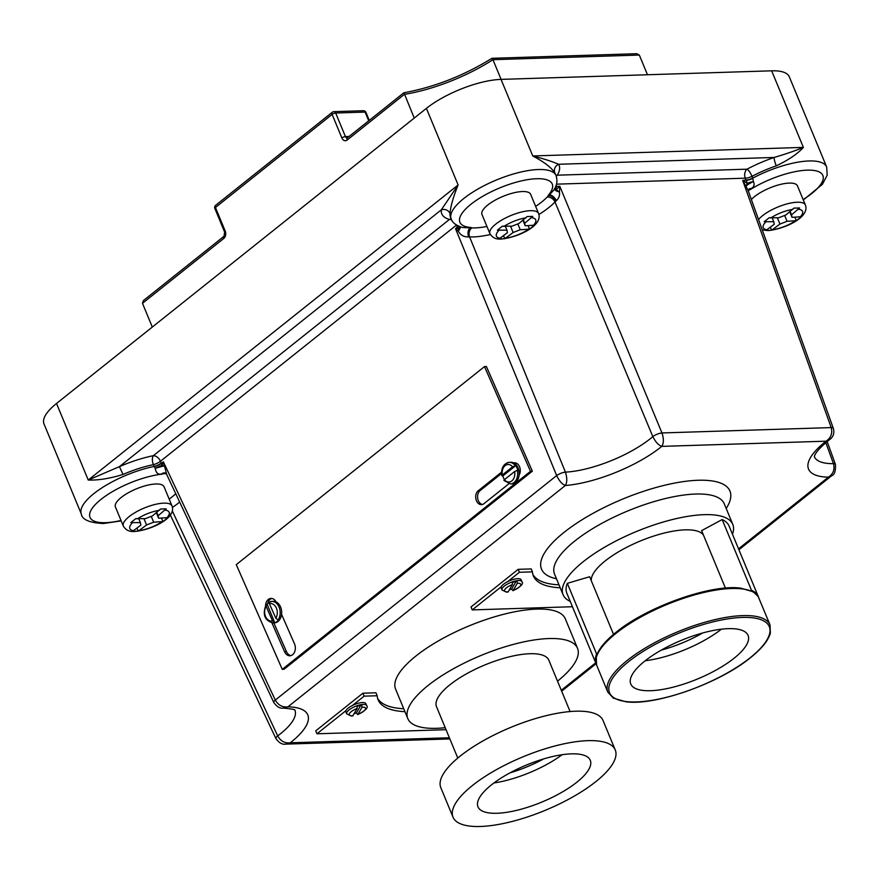 <?xml version="1.0" encoding="UTF-8"?>
<svg xmlns="http://www.w3.org/2000/svg" width="880" height="880" viewBox="0 0 880 880"><rect width="100%" height="100%" fill="white"/><g stroke="black" fill="none" stroke-linecap="round" stroke-linejoin="round"><path stroke-width="1.32" d="M562.122 754.721A60.786 20.053 -22.5 0 1 493.955 782.958M576.862 782.21A60.786 20.053 -22.5 0 1 517.902 810.051A60.786 20.053 -22.5 0 1 477.983 806.828A60.786 20.053 -22.5 0 1 491.403 784.916A60.786 20.053 -22.5 0 1 550.374 757.075A60.786 20.053 -22.5 0 1 590.293 760.309A60.786 20.053 -22.5 0 1 576.862 782.21M472.417 785.521A87.791 28.974 -22.5 0 1 557.59 745.305A87.791 28.974 -22.5 0 1 615.252 749.969A87.791 28.974 -22.5 0 1 595.859 781.616A87.791 28.974 -22.5 0 1 510.686 821.832A87.791 28.974 -22.5 0 1 453.024 817.168A87.791 28.974 -22.5 0 1 472.417 785.521M453.024 817.168L440.825 787.71A87.791 28.974 -22.5 0 1 460.218 756.074A87.791 28.974 -22.5 0 1 545.391 715.858A87.791 28.974 -22.5 0 1 603.053 720.522L615.252 749.969M361.966 707.245L357.929 714.384A8.778 2.893 157.5 0 0 365.156 709.665A8.778 2.893 157.5 0 0 362.769 707.19A8.778 2.893 157.5 0 0 361.966 707.245L361.867 704.88L357.104 706.376L357.126 708.466L352.77 715.902L351.351 716.023L346.676 713.845A10.802 3.564 -22.5 0 1 351.879 708.081A10.802 3.564 -22.5 0 1 363.286 704.429A10.802 3.564 -22.5 0 1 366.652 705.573L365.871 703.692A10.802 3.564 -22.5 0 0 362.505 702.548A10.802 3.564 -22.5 0 0 352.44 705.474A10.802 3.564 157.5 0 0 346.027 710.589L316.965 733.788L446.039 729.696M346.676 713.845L345.895 711.964A10.802 3.564 -22.5 0 1 346.027 710.589M404.943 711.678A112.112 36.993 -22.5 0 1 378.114 699.831A112.112 36.993 -22.5 0 1 377.179 695.739L375.958 692.791L362.912 693.209L315.744 730.84L316.965 733.788M403.722 708.73A112.112 36.993 -22.5 0 1 377.597 698.324M457.787 758.065L436.513 706.695A60.786 20.053 -22.5 0 1 465.74 674.256A60.786 20.053 -22.5 0 1 529.903 653.73A60.786 20.053 -22.5 0 1 548.823 660.176L570.097 711.546M445.203 727.683A91.85 30.305 -22.5 0 1 407.803 718.586A91.85 30.305 -22.5 0 1 428.098 685.476A91.85 30.305 -22.5 0 1 517.198 643.412A91.85 30.305 -22.5 0 1 577.522 648.285A91.85 30.305 -22.5 0 1 557.513 681.164M577.522 648.285L565.323 618.838A91.85 30.305 157.5 0 0 504.999 613.954A91.85 30.305 157.5 0 0 415.899 656.029A91.85 30.305 157.5 0 0 395.604 689.139L407.803 718.586M765.93 230.45L771.617 230.263L779.944 224.059L787.061 221.298L796.312 220.682L801.284 216.711L792.022 217.338L791.538 214.819L799.59 207.955L793.892 208.131L785.84 214.995L778.723 217.756L769.197 217.734L764.236 221.694L773.762 221.716L774.257 224.235L765.93 230.45M499.103 238.898L504.801 238.711L513.128 232.507L520.234 229.746L529.496 229.119L534.457 225.159L525.195 225.786L524.711 223.256L532.763 216.403L527.076 216.579L519.013 223.443L511.907 226.204L502.381 226.182L497.409 230.142L506.946 230.164L507.43 232.683L499.103 238.898M758.505 219.604A26.334 8.69 -22.5 0 1 797.203 202.235A26.334 8.69 -22.5 0 1 805.398 205.029L797.467 185.889A26.334 8.69 157.5 0 0 789.272 183.095A26.334 8.69 157.5 0 0 751.355 199.551M522.445 191.543A26.334 8.69 157.5 0 0 494.648 200.442A26.334 8.69 157.5 0 0 481.976 214.489L489.907 233.64A26.334 8.69 -22.5 0 1 502.579 219.582A26.334 8.69 -22.5 0 1 530.376 210.683A26.334 8.69 -22.5 0 1 538.571 213.477L530.651 194.337A26.334 8.69 157.5 0 0 522.445 191.543M535.645 206.404A50.655 16.709 157.5 0 0 547.162 197.098L553.641 190.3C556.93 185.68 557.733 180.752 556.039 175.549L555.291 173.756A56.727 18.722 157.5 0 0 554.829 172.854C551.419 167.552 544.049 161.92 532.752 155.958C543.477 158.686 552.09 161.458 558.58 164.274A6.754 6.369 -31.7 0 0 554.829 172.854M504.504 480.623L504.394 479.688A10.802 7.788 86 0 1 502.909 475.882L502.326 474.98L512.567 466.818A8.778 6.325 -94 0 0 505.12 465.608A8.778 6.325 -94 0 0 502.326 474.98L502.436 475.915M267.663 603.746A8.107 5.841 86 0 1 270.182 599.313A8.107 5.841 86 0 1 271.788 598.466M265.573 605.528A8.107 5.841 86 0 1 268.312 599.445A8.107 5.841 86 0 1 270.842 598.422A8.107 5.841 86 0 1 276.056 601.876A10.802 7.788 86 0 1 281.567 614.35A10.802 7.788 86 0 1 277.992 621.5A10.802 7.788 86 0 1 274.626 622.864L273.13 622.974A10.802 7.788 86 0 0 274.714 622.622L267.179 604.362L266.09 604.736C262.262 614.559 264.605 620.631 273.13 622.974M517.242 583.363L513.194 590.502A8.778 2.893 157.5 0 0 520.421 585.783A8.778 2.893 157.5 0 0 518.045 583.308A8.778 2.893 157.5 0 0 517.242 583.363L517.143 580.998L512.38 582.494L512.402 584.595L508.046 592.02L506.627 592.152L501.952 589.963A10.802 3.564 -22.5 0 1 507.155 584.199A10.802 3.564 -22.5 0 1 518.551 580.547A10.802 3.564 -22.5 0 1 521.917 581.691L521.136 579.81A10.802 3.564 -22.5 0 0 517.77 578.666A10.802 3.564 -22.5 0 0 507.716 581.603A10.802 3.564 157.5 0 0 501.303 586.718L472.241 609.906L572.451 606.727M501.952 589.963L501.171 588.082A10.802 3.564 -22.5 0 1 501.303 586.718M560.219 587.796A112.112 36.993 -22.5 0 1 533.379 575.949A112.112 36.993 -22.5 0 1 532.444 571.857L531.223 568.92L518.188 569.327L471.02 606.958L472.241 609.906M558.998 584.848A112.112 36.993 -22.5 0 1 532.873 574.442M132.539 531.344L138.237 531.168L146.564 524.953L153.67 522.192L162.932 521.576L167.893 517.616L158.631 518.232L158.147 515.713L166.199 508.849L160.512 509.036L152.449 515.9L145.343 518.661L135.817 518.628L130.845 522.588L140.382 522.621L140.866 525.14L132.539 531.344M155.881 483.989A26.334 8.69 157.5 0 0 128.084 492.888A26.334 8.69 157.5 0 0 115.412 506.946L123.343 526.086A26.334 8.69 -22.5 0 1 136.015 512.039A26.334 8.69 -22.5 0 1 163.812 503.14A26.334 8.69 -22.5 0 1 172.007 505.934L164.076 486.783A26.334 8.69 157.5 0 0 155.881 483.989M591.283 580.679A60.786 20.053 -22.5 0 1 623.755 548.867A60.786 20.053 -22.5 0 1 685.168 529.848A60.786 20.053 -22.5 0 1 703.494 535.172M570.229 601.381A91.85 30.305 -22.5 0 1 563.079 594.704A91.85 30.305 -22.5 0 1 583.363 561.594A91.85 30.305 -22.5 0 1 672.463 519.53A91.85 30.305 -22.5 0 1 732.787 524.403A91.85 30.305 -22.5 0 1 732.457 534.182M269.423 603.691L275.814 618.244A8.778 6.325 -94 0 0 276.342 608.003A8.778 6.325 -94 0 0 269.423 603.691L270.017 601.755A10.802 7.788 86 0 1 271.612 601.414A10.802 7.788 86 0 1 279.378 607.915A10.802 7.788 86 0 1 278.025 619.982L278.498 619.949A10.802 7.788 86 0 1 276.969 621.566A10.802 7.788 86 0 1 275.187 622.589M270.017 601.755L273.097 601.304A10.802 7.788 86 0 1 276.056 601.876M267.179 604.362A10.802 7.788 86 0 1 268.697 602.745A10.802 7.788 86 0 1 269.28 602.338M505.747 463.749A10.802 7.788 86 0 1 509.124 462.374L510.62 462.275A10.802 7.788 86 0 1 513.722 462.913A10.802 7.788 86 0 1 519.09 475.156A10.802 7.788 86 0 1 515.515 482.46A10.802 7.788 86 0 1 512.138 483.824L510.642 483.934L503.932 480.491M502.909 475.882L515.724 465.652L512.567 466.818M515.724 465.652A10.802 7.788 86 0 1 517.792 470.36L517.33 470.393A10.802 7.788 86 0 1 514.019 482.57A10.802 7.788 86 0 1 510.642 483.934M613.525 634.381L589.655 576.741L567.325 583.33A87.791 28.974 157.5 0 0 566.819 593.153L596.101 663.828A87.791 28.974 -22.5 0 1 596.607 654.005L567.325 583.33M721.369 629.2A63.481 20.944 -22.5 0 1 645.249 660.726M734.041 658.273A63.481 20.944 -22.5 0 1 672.452 687.346A63.481 20.944 -22.5 0 1 630.762 683.98A63.481 20.944 -22.5 0 1 644.787 661.1A63.481 20.944 -22.5 0 1 706.365 632.016A63.481 20.944 -22.5 0 1 748.066 635.393A63.481 20.944 -22.5 0 1 734.041 658.273M377.179 695.739L364.133 696.157L352.44 705.474M750.827 590.568L751.454 590.238A87.791 28.974 -22.5 0 1 758.329 596.64L729.047 525.954A87.791 28.974 157.5 0 0 722.172 519.563L701.613 530.64L725.428 588.115M751.454 590.238L722.172 519.563M758.329 596.64A87.791 28.974 -22.5 0 1 758.538 597.212M814.352 456.885C814.803 457.314 812.009 453.871 829.488 439.681L826.078 441.188C830.951 437.888 832.656 433.356 831.204 427.592A6.754 2.255 160.2 0 1 833.349 428.428L748.011 190.157L742.72 180.499L747.417 183.392L746.097 180.389A6.754 2.002 158.1 0 0 752.785 178.343L753.39 181.544C754.71 184.58 754.072 186.868 751.487 188.408L750.09 189.222A6.754 4.334 50.5 0 0 748.341 189.805M747.417 183.392A6.754 1.452 166.2 0 1 753.39 181.544A6.754 1.056 -27.2 0 0 746.284 186.043A6.754 3.157 -32.8 0 1 747.417 183.392M556.039 175.549A56.727 18.722 -22.5 0 0 538.384 169.532A56.727 18.722 -22.5 0 0 478.5 188.705A56.727 18.722 -22.5 0 0 451.22 218.977C452.276 222.574 455.994 225.412 462.363 227.48L471.801 227.909A6.754 5.181 -87.8 0 0 469.601 236.918L468.622 236.874C463.991 237.149 460.526 235.224 458.227 231.099L455.543 228.734L458.689 228.58L457.49 227.183A6.754 2.178 155.3 0 0 458.513 226.149M460.306 226.864A6.754 2.728 -41.3 0 1 458.227 231.099A6.754 3.322 -71.9 0 0 458.689 228.58A6.754 1.54 135.6 0 0 459.778 226.677M556.061 185.493L556.27 189.442L559.79 186.285L559.405 191.961C559.977 195.316 558.965 198.209 556.391 200.64A6.754 3.08 -132 0 0 549.516 195.096L549.307 194.81A6.754 3.245 -127.7 0 1 556.391 200.64L555.005 201.993A57.409 18.942 -22.5 0 1 538.923 214.511M165.968 473.539A50.655 16.709 157.5 0 0 163.713 473.704L161.557 473.99C158.114 474.826 155.991 472.945 155.188 468.336L153.384 464.651A56.727 18.722 157.5 0 0 123.046 474.452C109.813 478.533 98.219 480.403 88.242 480.04L119.416 466.642L123.046 474.452M164.758 472.89A6.754 5.027 98 0 0 162.173 473.737A6.754 6.237 -23.5 0 0 161.557 473.99A6.754 5.17 94 0 1 164.681 472.879L164.725 472.879M514.635 471.526L504.394 479.688A8.778 6.325 -94 0 0 511.841 480.898A8.778 6.325 -94 0 0 514.635 471.526L517.33 470.393M272.514 620.884L266.112 606.331A8.778 6.325 -94 0 0 265.584 616.583A8.778 6.325 -94 0 0 272.514 620.884L274.714 622.622M532.444 571.857L519.398 572.275L507.716 581.603M776.27 165.847A6.754 1.188 -108.9 0 1 774.158 157.454L558.58 164.274A63.481 20.944 -22.5 0 1 557.315 175.186L747.032 169.18A63.481 20.944 -22.5 0 1 774.158 157.454C785.686 154.066 795.421 150.711 803.374 147.389C797.522 153.901 788.491 160.05 776.27 165.847A56.727 18.722 157.5 0 0 752.026 176.33L752.719 178.156A56.727 18.722 -22.5 0 1 826.661 166.991L789.316 76.835A56.727 18.722 157.5 0 0 771.661 70.818L501.039 79.387A56.727 18.722 157.5 0 0 426.404 108.372L56.529 403.469A56.727 18.722 157.5 0 0 44 423.918L81.345 514.063A56.727 18.722 -22.5 0 1 101.53 488.114A56.727 18.722 -22.5 0 1 154.176 466.444A6.754 2.123 -24.2 0 0 161.282 463.023L162.052 465.245L163.383 461.835L166.661 474.386L273.845 702.592A6.754 2.2 154.9 0 1 275.297 700.062C278.256 705.221 282.469 707.476 287.925 706.838L283.184 708.114C291.533 708.829 295.493 709.577 295.031 710.358M486.376 366.465L532.356 471.174L284.119 669.218L282.26 669.35L236.269 564.641L484.506 366.597L486.376 366.465M450.054 213.554A6.754 6.259 -172.5 0 0 441.331 209.814L119.416 466.642A63.481 20.944 -22.5 0 1 153.362 455.675L449.438 219.45A63.481 20.944 -22.5 0 1 441.331 209.814L458.117 184.943C453.145 197.23 450.461 206.767 450.054 213.554A56.727 18.722 157.5 0 0 450.472 217.173L451.22 218.977M172.304 510.95L277.695 735.9C280.632 741.136 284.812 743.435 290.246 742.808L285.769 744.128L449.867 738.936M490.358 234.531A57.409 18.942 -22.5 0 1 469.601 236.918L565.411 472.131C567.237 477.873 567.226 482.328 565.367 485.485C562.188 484.308 559.284 481.008 556.666 475.574L455.543 228.734L457.336 226.831A6.754 2.035 156.8 0 0 458.227 226.017M555.731 186.362A6.754 2.189 -20.3 0 0 556.424 186.395L559.79 186.285L661.969 432.949C663.872 438.691 663.806 443.179 661.782 446.38C658.548 445.258 655.567 442.002 652.828 436.612L555.005 201.993A6.754 5.071 -135.9 0 0 547.162 197.098M738.903 549.758L831.875 475.585L828.399 477.158C833.294 473.902 834.977 469.392 833.459 463.65L825.803 442.651M661.243 650.133A60.786 20.053 157.5 0 0 702.57 633.017M138.82 518.859L140.382 522.621M156.783 512.435L158.147 515.713M156.376 512.765L158.631 518.232M161.513 518.144L162.932 521.576M151.25 516.362L153.67 522.192M143.968 518.705L146.564 524.953M137.016 528.209L138.237 531.168M639.32 55.055L492.943 59.686A88.319 29.139 -22.5 0 1 404.415 94.347L347.138 140.041A2.706 1.683 -128.6 0 1 347.347 137.863L403.865 92.774C434.478 87.142 463.837 75.647 491.953 58.3L636.768 53.702L639.32 55.055L647.471 74.745M347.138 140.041A5.401 3.839 -91.8 0 1 341.88 137.962L332.112 114.411L215.446 207.493L225.203 231.055A5.401 3.839 -91.8 0 1 223.85 238.403A2.706 1.683 51.4 0 1 224.059 236.236L143.451 300.542L142.483 303.314L152.306 327.052M404.03 92.972L414.238 118.074M491.832 58.597L492.943 59.686L501.094 79.376M519.398 572.275L518.188 569.327M521.917 581.691C523.864 583.671 520.883 586.674 512.985 590.711L511.709 589.061A10.802 3.564 -22.5 0 1 509.465 589.776M511.709 589.061L516.131 581.251M484.506 366.597L530.497 471.306L532.356 471.174M530.497 471.306L282.26 669.35M513.722 462.913A7.425 5.357 86 0 1 514.404 462.803A7.425 5.357 86 0 1 519.651 467.016A7.425 5.357 86 0 1 519.09 475.156M508.838 483.813L483.89 503.723A7.425 5.357 86 0 1 481.569 504.658A7.425 5.357 86 0 1 475.97 499.301A7.425 5.357 86 0 1 478.203 490.776L501.523 472.175M281.567 614.35L294.459 643.731A8.107 5.841 86 0 1 290.07 655.776A8.107 5.841 86 0 1 284.537 651.651L271.931 622.941M290.994 655.6A8.107 5.841 86 0 1 286.407 651.519L273.845 622.919M514.393 463.298A7.425 5.357 86 0 1 515.35 462.858M482.504 504.482A7.425 5.357 86 0 1 477.708 498.542A7.425 5.357 86 0 1 480.073 490.644L501.534 473.517M278.025 619.982L275.814 618.244M266.717 604.395L266.112 606.331M827.156 441.529L835.461 464.464A6.754 2.244 160.1 0 0 833.459 463.65A65.505 21.615 157.5 0 1 814.374 456.742M752.785 178.343L752.719 178.156A6.754 2.167 159.5 0 1 745.954 180.026L742.72 180.499L831.204 427.592L661.969 432.949A6.754 1.947 157.6 0 0 652.828 436.612A65.505 21.615 157.5 0 1 565.411 472.131A6.754 1.958 157.6 0 0 556.666 475.574L275.297 700.062L163.383 461.835L161.436 463.386A6.754 1.991 -22.7 0 1 154.264 466.62M294.921 710.259A65.505 21.615 157.5 0 1 277.695 735.9A6.754 2.2 154.8 0 0 275.968 738.661L169.235 512.655M748.011 190.157L748.462 189.596A6.754 4.763 41.7 0 1 751.487 188.408A6.754 5.962 4.2 0 0 750.497 188.738A6.754 4.554 37.1 0 0 748.396 189.706M554.686 188.562A6.754 1.386 -169.2 0 0 556.27 189.442A6.754 3.102 -150.4 0 0 559.405 191.961A6.754 2.871 -172.2 0 1 554.433 189.002M470.25 227.711A6.754 0.77 -106.7 0 0 470.25 227.942A6.754 4.169 -90.5 0 0 468.622 236.874A6.754 4.29 -94.2 0 1 470.25 227.711M155.188 468.336L162.052 465.245A6.754 2.387 -179.6 0 1 163.911 465.916L155.188 468.336M163.713 473.704A6.754 4.378 84.8 0 1 165.011 472.967M121.011 520.465A49.973 16.489 157.5 0 1 105.578 522.676A49.973 16.489 157.5 0 1 99.143 500.94A49.973 16.489 157.5 0 1 161.997 474.166L162.492 473.77A6.754 4.917 89.3 0 1 164.813 472.912M555.841 201.201A6.754 4.048 -127.7 0 0 548.878 195.591L548.053 195.613A49.973 16.489 157.5 0 0 536.679 178.728A49.973 16.489 157.5 0 0 473 202.675A49.973 16.489 157.5 0 0 471.152 227.513L470.657 227.92A6.754 4.675 -92.9 0 0 469.018 236.896M596.354 664.4A87.791 28.974 -22.5 0 1 596.101 663.828M596.607 654.005L597.289 653.807M505.384 226.413L506.946 230.164M523.358 219.978L524.711 223.256M522.94 220.319L525.195 225.786M528.077 225.687L529.496 229.119M517.814 223.905L520.234 229.746M510.532 226.248L513.128 232.507M503.58 235.763L504.801 238.711M772.211 217.965L773.762 221.716M790.174 211.53L791.538 214.819M789.756 211.871L792.022 217.338M794.893 217.25L796.312 220.682M784.641 215.457L787.061 221.298M777.359 217.8L779.944 224.059M770.396 227.315L771.617 230.263M509.916 772.893A60.786 20.053 157.5 0 0 543.719 758.89M364.133 696.157L362.912 693.209M366.652 705.573C368.588 707.553 365.618 710.556 357.709 714.593L356.433 712.943A10.802 3.564 -22.5 0 1 354.189 713.658M356.433 712.943L360.855 705.133M357.126 708.466A8.778 2.893 157.5 0 0 349.679 713.229A8.778 2.893 157.5 0 0 352.022 715.77A8.778 2.893 157.5 0 0 353.045 715.682M765.732 221.969A21.274 7.018 157.5 0 0 767.25 229.823M792.836 209.407A21.274 7.018 157.5 0 0 770.693 218.009M498.905 230.417A21.274 7.018 157.5 0 0 500.423 238.271M526.02 217.855A21.274 7.018 157.5 0 0 503.877 226.457M512.402 584.595A8.778 2.893 157.5 0 0 504.955 589.347A8.778 2.893 157.5 0 0 507.287 591.888A8.778 2.893 157.5 0 0 508.31 591.811M132.341 522.874A21.274 7.018 157.5 0 0 133.859 530.728M159.456 510.312A21.274 7.018 157.5 0 0 137.302 518.914M732.787 524.403L724.251 503.789A91.85 30.305 157.5 0 0 695.662 494.043A91.85 30.305 157.5 0 0 574.827 540.98A91.85 30.305 157.5 0 0 554.543 574.09L563.079 594.704M556.479 578.765A101.981 33.649 -22.5 0 1 573.056 525.679A101.981 33.649 -22.5 0 1 698.214 480.26A101.981 33.649 -22.5 0 1 726.187 508.464M501.831 475.706C500.951 468.193 503.382 463.749 509.124 462.374A10.802 7.788 86 0 1 515.262 465.685M627.198 660.462A87.791 28.974 -22.5 0 1 712.371 620.246A87.791 28.974 -22.5 0 1 770.033 624.91L770.363 633.105C768.284 640.563 761.673 648.736 750.541 657.635C719.543 683.232 655.325 706.035 625.79 701.756L613.371 698.137L607.805 692.109A87.791 28.974 -22.5 0 1 627.198 660.462M750.178 657.756A86.449 28.523 157.5 0 0 742.368 617.43A86.449 28.523 157.5 0 0 628.639 661.606A86.449 28.523 157.5 0 0 636.449 701.932A86.449 28.523 157.5 0 0 750.178 657.756M758.813 597.817A87.791 28.974 157.5 0 0 701.151 593.153A87.791 28.974 157.5 0 0 615.978 633.369A87.791 28.974 157.5 0 0 596.585 665.016L596.255 656.81C598.345 649.363 604.945 641.179 616.088 632.28C647.075 606.683 711.293 583.891 740.839 588.159L753.247 591.778L758.219 596.596L770.033 624.91M561.286 690.272L595.683 662.827M738.529 548.856L828.399 477.158A75.636 24.959 -22.5 0 1 826.078 441.188L661.782 446.38A75.636 24.959 -22.5 0 1 565.367 485.485L287.925 706.838A75.636 24.959 -22.5 0 1 290.246 742.808L449.383 737.77M772.948 229.647A21.274 7.018 157.5 0 0 795.091 221.045M800.052 217.085A21.274 7.018 157.5 0 0 798.534 209.231M506.121 238.095A21.274 7.018 157.5 0 0 528.275 229.493M533.236 225.533A21.274 7.018 157.5 0 0 531.718 217.679M803.132 199.562A49.973 16.489 157.5 0 0 815.287 170.687A49.973 16.489 157.5 0 0 750.915 189.189L748 190.74M471.801 227.909A50.655 16.709 157.5 0 0 486.937 226.468M139.557 530.541A21.274 7.018 157.5 0 0 161.711 521.939M166.672 517.979A21.274 7.018 157.5 0 0 165.154 510.125M169.191 499.114A50.655 16.709 157.5 0 0 175.769 493.691M745.954 180.026L745.261 178.189L556.468 184.162M457.336 226.831L456.555 225.016M456.5 225.06L160.479 461.23L161.282 463.023M426.404 108.372L458.117 184.943L88.242 480.04L56.529 403.469M501.039 79.387L532.752 155.958L803.374 147.389L771.661 70.818M179.707 502.04A57.409 18.942 -22.5 0 1 172.447 507.397M153.362 455.675A6.754 4.191 -128.6 0 1 160.479 461.23A6.754 2.123 -24.2 0 1 153.384 464.651A6.754 3.234 -101.5 0 1 153.362 455.675M451.671 219.934A6.754 4.191 51.4 0 0 449.438 219.45A6.754 5.885 105.7 0 1 451.143 218.779M556.083 175.648A6.754 5.83 30.8 0 1 557.315 175.186A6.754 4.796 -91.8 0 0 556.314 176.275M745.261 178.189A6.754 4.796 88.2 0 1 747.032 169.18A6.754 1.771 -118 0 1 752.026 176.33A6.754 2.167 159.5 0 1 745.261 178.189M223.85 238.403L142.483 303.314M368.72 120.813L365.112 112.09L335.676 113.025L345.433 136.587L349.107 136.466M347.347 137.863L347.171 137.962A2.706 1.925 88.2 0 1 345.433 136.587A2.706 0.891 -22.5 0 0 341.88 137.962M363.363 110.715A2.706 1.925 -91.8 0 1 365.112 112.09A2.706 0.891 -22.5 0 1 365.948 112.376A2.706 2.706 0 0 0 363.363 110.715L333.927 111.65A2.706 2.706 0 0 0 332.332 112.233L215.655 205.315A2.706 2.706 0 0 0 214.852 208.461L224.609 232.023A2.706 0.891 -22.5 0 1 225.203 231.055M332.332 112.233A2.706 1.683 -128.6 0 0 332.112 114.411A2.706 0.891 -22.5 0 1 335.676 113.025A2.706 1.925 -91.8 0 0 333.927 111.65M214.852 208.461A2.706 0.891 157.5 0 1 215.446 207.493A2.706 1.683 -128.6 0 1 215.655 205.315M284.537 651.651L286.407 651.519M478.203 490.776L480.073 490.644M762.168 229.867L768.196 230.571C784.432 229.064 810.084 217.426 805.398 205.029M489.907 233.64C492.338 237.721 496.155 239.514 501.369 239.019C517.605 237.501 543.257 225.874 538.571 213.477M81.345 514.063C82.126 519.629 89.463 522.786 103.356 523.534L121.198 520.894M123.343 526.086C125.774 530.178 129.591 531.971 134.805 531.465C151.041 529.958 176.693 518.331 172.007 505.934M607.805 692.109L596.585 665.016M561.66 691.174L596.057 663.729M369.259 120.384L365.948 112.376M224.059 236.236L224.609 232.023M835.461 464.464C835.714 471.097 834.515 474.804 831.875 475.585M833.349 428.428C834.614 433.268 833.327 437.019 829.488 439.692M283.184 708.114C279.928 708.576 276.815 706.739 273.845 702.592M285.769 744.128C282.37 744.766 279.103 742.94 275.968 738.661M803.308 199.991L822.415 184.294L827.2 175.186L826.661 166.991M166.661 474.386L164.67 472.879"/></g></svg>
